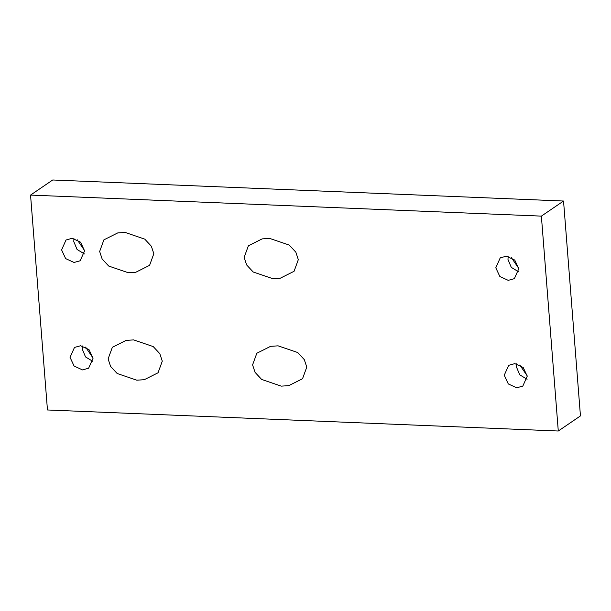 <?xml version="1.0" encoding="UTF-8"?>
<svg xmlns="http://www.w3.org/2000/svg" width="611" height="611" viewBox="0 0 611 611"><rect width="100%" height="100%" fill="white"/><g stroke="black" fill="none" stroke-linecap="round" stroke-linejoin="round"><path stroke-width="0.92" d="M558.286 431.015L47.459 409.973L30.55 195.085L541.377 216.118L558.286 431.015L580.45 415.915L563.541 201.027L541.377 216.118M244.133 257.43L246.623 264.922L253.191 272.002L272.812 278.692L280.289 278.204L294.067 271.292L298.313 259.66L295.831 252.167L289.263 245.087L269.642 238.397L262.157 238.886L248.379 245.798L244.133 257.43M252.587 364.874L255.077 372.366L261.645 379.446L281.266 386.137L288.743 385.648L302.529 378.736L306.775 367.104L304.286 359.612L297.717 352.532L278.097 345.841L270.62 346.33L256.834 353.242L252.587 364.874M99.654 251.48L102.136 258.972L108.705 266.052L128.325 272.743L135.81 272.254L149.588 265.342L153.835 253.71L151.345 246.218L144.776 239.138L125.156 232.447L117.679 232.936L103.893 239.848L99.654 251.48M108.109 358.924L110.591 366.417L117.159 373.497L136.78 380.187L144.265 379.698L158.043 372.786L162.289 361.154L159.799 353.662L153.231 346.582L133.61 339.892L126.133 340.38L112.355 347.292L108.109 358.924M92.895 361.399L85.532 356.923L82.241 349.057L82.386 345.963M85.586 347.101L93.009 357.993M93.04 358.306L88.618 368.212L82.5 369.915L74.091 366.042L70.051 357.359L74.473 347.445L80.599 345.742L89 349.614L93.04 358.306M527.094 379.278L519.732 374.81L516.44 366.936L516.585 363.843M519.793 364.981L527.209 375.88M527.24 376.185L522.817 386.099L516.7 387.802L508.291 383.929L504.251 375.238L508.673 365.332L514.798 363.629L523.199 367.501L527.24 376.185M518.64 271.834L511.277 267.358L507.985 259.492L508.131 256.399M511.331 257.536L518.754 268.435M518.785 268.741L514.363 278.654L508.237 280.357L499.836 276.478L495.796 267.794L500.218 257.88L506.336 256.177L514.745 260.057L518.785 268.741M84.44 253.947L77.078 249.479L73.786 241.605L73.931 238.511M77.131 239.657L84.555 250.548M84.585 250.854L80.163 260.767L74.038 262.47L65.637 258.598L61.596 249.914L66.019 240.001L72.136 238.298L80.545 242.17L84.585 250.854M563.541 201.027L52.714 179.985L30.55 195.085"/></g></svg>
